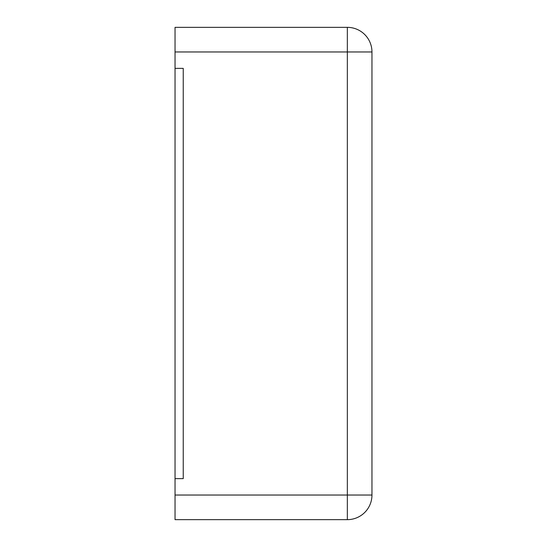 <?xml version="1.0" encoding="UTF-8"?>
<svg xmlns="http://www.w3.org/2000/svg" width="547" height="547" viewBox="0 0 547 547"><rect width="100%" height="100%" fill="white"/><g stroke="black" fill="none" stroke-linecap="round" stroke-linejoin="round"><path stroke-width="0.82" d="M175.04 51.965L175.04 27.35L347.345 27.35A24.615 24.615 0 0 1 371.96 51.965L371.96 495.035A24.615 24.615 0 0 1 347.345 519.65L347.345 27.35A24.615 24.615 0 0 1 371.96 51.965L175.04 51.965L175.04 68.375L183.245 68.375L183.245 478.625L175.04 478.625L175.04 519.65L347.345 519.65A24.615 24.615 0 0 0 371.96 495.035L175.04 495.035M175.04 68.375L183.245 68.375L183.245 478.625L175.04 478.625L175.04 68.375"/></g></svg>
